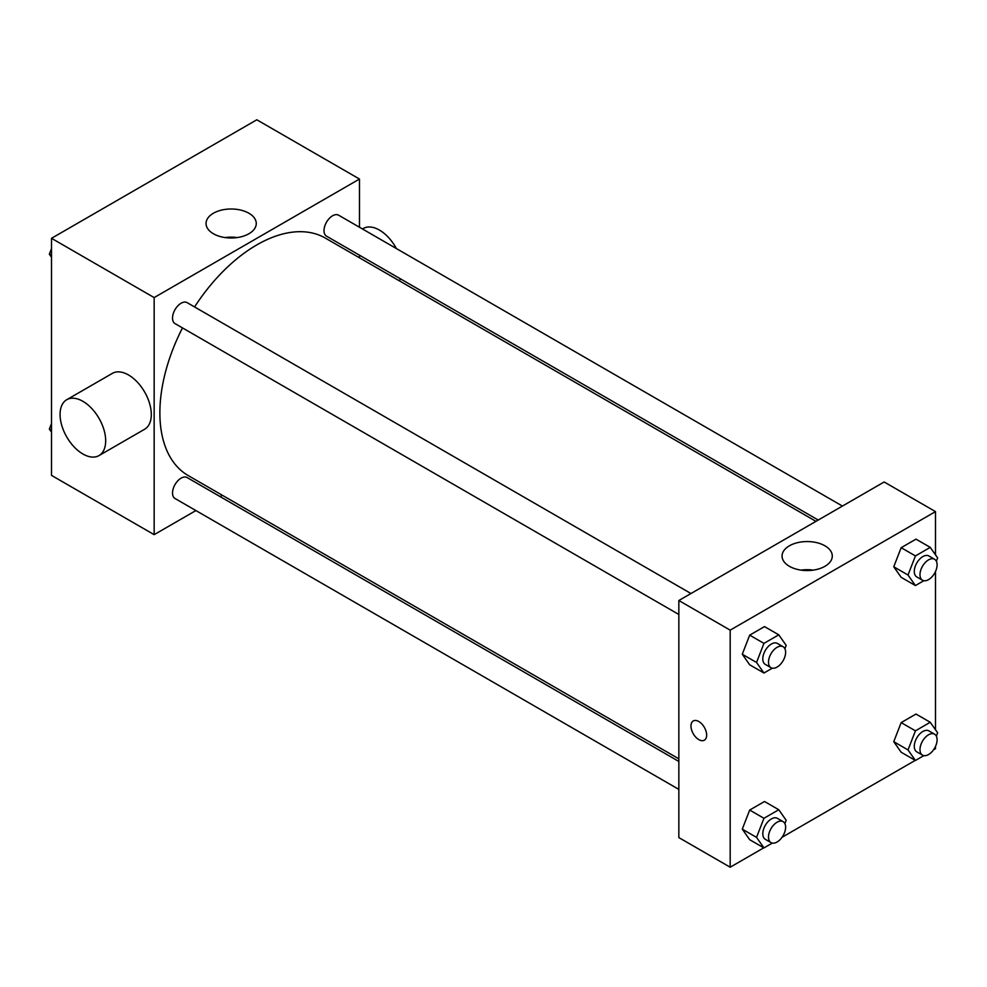 <?xml version="1.0" encoding="UTF-8"?>
<svg xmlns="http://www.w3.org/2000/svg" width="987" height="987" viewBox="0 0 987 987"><rect width="100%" height="100%" fill="white"/><g stroke="black" fill="none" stroke-linecap="round" stroke-linejoin="round"><path stroke-width="1.48" d="M195.907 510.563L154.157 534.658L51.509 475.389L51.509 238.311L256.817 119.785L359.478 179.042L359.478 227.244M222.359 495.289L220.101 496.597M182.484 327.906A137.119 79.157 120 0 0 159.869 412.825A137.119 79.157 120 0 0 188.258 475.598L678.846 758.83M815.965 521.346L325.377 238.114A137.119 79.157 120 0 0 194.575 306.945M359.478 255.189L359.478 257.792M154.157 534.658L154.157 297.58L359.478 179.042M842.429 506.072L338.603 215.191A12.103 6.983 120 0 0 329.288 218.435A12.103 6.983 120 0 0 324.007 230.613A12.103 6.983 120 0 0 326.512 236.152L818.223 520.038M678.846 761.446L187.135 477.56A12.103 6.983 120 0 0 177.808 480.805A12.103 6.983 120 0 0 172.528 492.969A12.103 6.983 120 0 0 175.032 498.509L678.846 789.39M678.846 614.482L175.032 323.6A12.103 6.983 -60 0 1 175.032 309.634A12.103 6.983 -60 0 1 187.135 302.651L690.949 593.52M154.157 297.58L51.509 238.311M213.402 233.746A25.107 14.497 180 0 1 206.049 223.494A25.107 14.497 180 0 1 231.155 208.997A25.107 14.497 180 0 1 256.262 223.494A25.107 14.497 180 0 1 240.766 236.892A25.107 14.497 180 0 1 213.402 233.746M66.746 399.71L112.37 373.37A32.263 18.63 60 0 1 137.23 382.006A32.263 18.63 60 0 1 151.307 414.478A32.263 18.63 60 0 1 144.633 429.246L99.008 455.587A32.263 18.63 60 0 1 66.746 436.957A32.263 18.63 60 0 1 66.746 399.71A32.263 18.63 60 0 1 91.606 408.347A32.263 18.63 60 0 1 105.683 440.819A32.263 18.63 60 0 1 99.008 455.587M399.328 280.801A32.263 18.63 -120 0 0 400.438 278.84M396.367 248.539A32.263 18.63 -120 0 0 363.302 228.49L362.463 228.972M225.073 237.571A25.107 14.497 180 0 1 237.238 237.571M763.778 847.821L730.183 867.215L678.846 837.593L678.846 600.515L884.167 481.977L935.491 511.611L935.491 554.842M935.491 746.394L935.491 748.689L933.517 749.824M915.257 760.372L782.037 837.284M901.168 577.333L893.753 566.785L901.168 547.699L915.985 539.136L901.168 547.699L893.753 566.785L901.168 577.333L915.43 585.562L908.015 575.014L915.43 555.928L930.247 547.366L937.65 557.914L936.355 561.245M749.688 839.69L742.286 829.154L749.688 810.056L764.506 801.506L749.688 810.056L742.286 829.154L749.688 839.69L763.95 847.919L756.535 837.383L763.95 818.285L778.768 809.735L786.17 820.271L784.887 823.602M935.491 571.485L935.491 729.751M730.183 867.215L730.183 630.15L935.491 511.611M901.168 752.242L893.753 741.693L901.168 722.607L915.985 714.045L901.168 722.607L893.753 741.693L901.168 752.242L915.43 760.471L908.015 749.935L915.43 730.836L930.247 722.274L937.65 732.823L936.355 736.154M749.688 664.782L742.286 654.245L749.688 635.147L764.506 626.597L749.688 635.147L742.286 654.245L749.688 664.782L763.95 673.011L756.535 662.474L763.95 643.376L778.768 634.826L786.17 645.362L784.887 648.693M730.183 630.15L678.846 600.515M789.415 566.316A25.107 14.497 180 0 1 782.062 556.063A25.107 14.497 180 0 1 807.169 541.555A25.107 14.497 180 0 1 832.288 556.063A25.107 14.497 180 0 1 816.78 569.45A25.107 14.497 180 0 1 789.415 566.316M706.655 735.105A11.091 6.403 60 0 1 704.36 740.176A11.091 6.403 60 0 1 693.269 733.773A11.091 6.403 60 0 1 693.269 720.966A11.091 6.403 60 0 1 701.819 723.94A11.091 6.403 60 0 1 706.655 735.105M704.36 740.176A11.091 6.403 60 0 1 693.269 733.773A11.091 6.403 60 0 1 693.269 720.966M801.086 570.128A25.107 14.497 180 0 1 813.263 570.128M772.327 668.174L763.95 673.011M783.11 646.732L777.411 643.438A12.103 6.983 120 0 0 768.083 646.682A12.103 6.983 120 0 0 762.803 658.86A12.103 6.983 120 0 0 765.307 664.399L771.007 667.693A12.103 6.983 120 0 0 783.11 660.698A12.103 6.983 120 0 0 783.11 646.732A12.103 6.983 120 0 0 773.783 649.977A12.103 6.983 120 0 0 768.503 662.154A12.103 6.983 120 0 0 771.007 667.693M756.535 662.474L742.286 654.245M763.95 643.376L749.688 635.147M778.768 634.826L764.506 626.597M923.807 580.714L915.43 585.562M934.59 559.284L928.878 555.989A12.103 6.983 120 0 0 919.563 559.234A12.103 6.983 120 0 0 914.283 571.399A12.103 6.983 120 0 0 916.787 576.939L922.487 580.233A12.103 6.983 120 0 0 934.59 573.25A12.103 6.983 120 0 0 934.59 559.284A12.103 6.983 120 0 0 925.263 562.516A12.103 6.983 120 0 0 919.983 574.693A12.103 6.983 120 0 0 922.487 580.233M908.015 575.014L893.753 566.785M915.43 555.928L901.168 547.699M930.247 547.366L915.985 539.136M772.327 843.083L763.95 847.919M783.11 821.64L777.411 818.346A12.103 6.983 120 0 0 768.083 821.591A12.103 6.983 120 0 0 762.803 833.768A12.103 6.983 120 0 0 765.307 839.308L771.007 842.602A12.103 6.983 120 0 0 783.11 835.619A12.103 6.983 120 0 0 783.11 821.64A12.103 6.983 120 0 0 773.783 824.885A12.103 6.983 120 0 0 768.503 837.062A12.103 6.983 120 0 0 771.007 842.602M756.535 837.383L742.286 829.154M763.95 818.285L749.688 810.056M778.768 809.735L764.506 801.506M923.807 755.635L915.43 760.471M934.59 734.192L928.878 730.898A12.103 6.983 120 0 0 919.563 734.143A12.103 6.983 120 0 0 914.283 746.308A12.103 6.983 120 0 0 916.787 751.847L922.487 755.141A12.103 6.983 120 0 0 934.59 748.158A12.103 6.983 120 0 0 934.59 734.192A12.103 6.983 120 0 0 925.263 737.425A12.103 6.983 120 0 0 919.983 749.602A12.103 6.983 120 0 0 922.487 755.141M908.015 749.935L893.753 741.693M915.43 730.836L901.168 722.607M930.247 722.274L915.985 714.045M51.509 257.249L49.35 254.177L51.509 248.625M56.654 235.338L71.743 226.628M51.509 255.423L49.35 254.177M208.134 147.89L223.222 139.179M51.509 432.158L49.35 429.086L51.509 423.534M51.509 430.332L49.35 429.086"/></g></svg>
